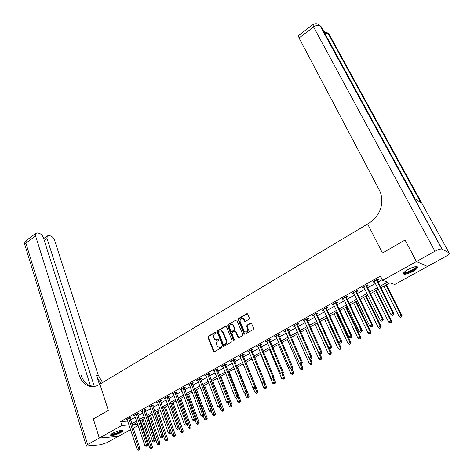 <?xml version="1.0" encoding="UTF-8"?>
<svg xmlns="http://www.w3.org/2000/svg" width="474" height="474" viewBox="0 0 474 474"><rect width="100%" height="100%" fill="white"/><g stroke="black" fill="none" stroke-linecap="round" stroke-linejoin="round"><path stroke-width="0.71" d="M216.02 332.404L215.344 332.138L208.335 336.244L207.979 337.399L213.638 351.661L214.402 351.755L221.5 347.685L221.619 346.66L220.143 347.116L217.649 346.802L216.559 344.675C216.091 343.093 216.476 341.855 217.708 340.954L218.627 340.421L218.745 339.408L217.276 339.864L214.781 339.55L213.715 337.458C213.253 335.888 213.632 334.65 214.858 333.749L215.771 333.216L216.02 332.404M215.848 332.167L208.803 336.291L208.447 337.447L214.272 351.809M221.559 346.613L220.143 347.116M218.692 339.36L217.276 339.864M412.919 271.406C408.955 273.48 405.975 274.41 403.99 274.203C402.592 273.498 403.961 271.916 408.09 269.457C412.078 267.366 415.07 266.424 417.067 266.625C418.465 267.354 417.084 268.948 412.919 271.406M120.58 432.655C116.337 434.723 113.09 435.624 110.833 435.363C110.229 435.014 110.809 434.326 112.575 433.313C116.835 431.239 120.094 430.333 122.351 430.593C122.962 430.949 122.369 431.636 120.58 432.655M248.986 319.286L249.36 318.095L247.706 314.144L246.681 313.77L238.552 318.534L238.185 319.713L244.151 334.087L245.017 334.229L253.258 329.513L253.626 328.316L251.469 323.256L250.58 323.102L247.061 325.134L246.693 326.325L247.683 328.713C247.849 331.664 246.747 332.6 244.383 331.516L240.134 321.55C239.986 318.593 241.088 317.669 243.44 318.777L244.608 321.176L245.479 321.325L248.986 319.286M416.456 261.529L427.524 266.447L445.394 256.624C448.511 254.811 449.743 253.549 449.091 252.843L441.892 249.016C440.34 248.868 438.023 249.608 434.942 251.238L416.456 261.529L405.11 240.022L382.447 253.033L405.069 240.045L416.409 261.553L427.483 266.471L394.759 284.459L389.942 282.842L381.037 287.759M130.599 429.657L118.441 436.341L99.315 438.029L93.337 418.986L108.345 410.371L99.878 384.159L367.623 223.989L382.447 253.033L367.623 223.989L369.116 223.1C379.739 215.664 383.667 205.9 380.9 193.813L379.419 190.246L299.058 37.961L298.43 35.544M99.315 438.029L121.925 425.445L129.041 424.947M380.243 286.166L387.643 282.071L382.595 280.371L380.432 276.075L120.651 421.564L121.925 425.445M382.595 280.371L416.409 261.553M226.43 326.598L225.446 326.213L217.554 330.84L217.193 332.001L222.946 346.298L223.74 346.405L231.739 341.831L232.1 340.652L226.43 326.598M227.976 324.731L235.987 320.039L236.84 320.175L242.783 334.531L242.415 335.716L238.932 337.713L238.09 337.583L235.584 331.575L234.583 331.19L232.296 332.511L231.934 333.684L234.346 339.657L233.392 340.202L227.609 325.905L227.976 324.731L235.987 320.039M120.651 421.564L127.767 421.119M130.451 419.928L135.339 417.209M137.94 415.757L142.905 412.99M145.512 411.539L150.56 408.73M153.167 407.273L158.304 404.411M160.917 402.959L166.137 400.05M168.756 398.593L174.065 395.63M176.684 394.172L182.087 391.163M184.712 389.705L190.204 386.642M192.829 385.178L198.416 382.068M201.047 380.604L206.723 377.434M209.36 375.971L215.137 372.754M217.773 371.284L223.651 368.008M226.288 366.538L232.266 363.208M234.908 361.733L240.993 358.344M243.636 356.875L249.822 353.426M252.47 351.951L258.763 348.443M261.417 346.968L267.822 343.401M270.47 341.92L276.988 338.294M279.642 336.813L286.272 333.121M288.933 331.64L295.675 327.878M298.336 326.396L305.203 322.575M307.863 321.094L314.849 317.201M317.509 315.714L324.625 311.756M327.285 310.269L334.526 306.24M337.186 304.752L344.557 300.646M347.223 299.165L354.724 294.982M357.39 293.501L365.021 289.247M367.694 287.759L375.467 283.428M378.134 281.941L382.234 279.66M129.971 418.228L130.937 417.689L129.657 417.76L126.084 419.757L127.293 419.68M137.448 414.051L138.426 413.506L137.152 413.565L133.544 415.585L134.77 415.52M145.008 409.826L146.004 409.269L144.736 409.329L141.086 411.367L142.33 411.308M152.664 405.548L153.665 404.992L152.409 405.039L148.718 407.101L149.98 407.048M160.402 401.229L161.415 400.66L160.171 400.696L156.432 402.787L157.712 402.728M168.229 396.856L169.254 396.282L168.021 396.305L164.241 398.421L165.539 398.356M176.15 392.431L177.187 391.85L175.967 391.868L172.139 394.007L173.454 393.935M184.161 387.951L185.216 387.365L184.001 387.371L180.132 389.533L181.465 389.462M192.272 383.425L193.333 382.832L192.136 382.826L188.219 385.012L189.57 384.935M200.478 378.839L201.551 378.24L200.366 378.222L196.402 380.438L197.771 380.355M208.779 374.199L209.869 373.595L208.696 373.565L204.685 375.811L206.066 375.716M217.187 369.507L218.283 368.891L217.128 368.855L213.069 371.124L214.467 371.024M225.689 364.755L226.803 364.133L225.66 364.079L221.554 366.378L222.97 366.278M234.298 359.944L235.43 359.316L234.298 359.251L230.139 361.579L231.573 361.466M243.014 355.079L244.157 354.439L243.043 354.362L238.831 356.715L240.288 356.602M251.836 350.15L252.992 349.504L251.895 349.415L247.629 351.797L249.105 351.678M260.771 345.161L261.938 344.503L260.854 344.402L256.541 346.814L258.034 346.69M269.813 340.107L270.998 339.443L269.931 339.331L265.558 341.772L267.075 341.636M278.973 334.994L280.17 334.318L279.121 334.194L274.695 336.664L276.229 336.522M288.245 329.809L289.46 329.134L288.429 328.986L283.944 331.492L285.502 331.344M297.636 324.566L298.869 323.878L297.85 323.718L293.311 326.254L294.893 326.1M307.152 319.251L308.396 318.552L307.401 318.38L302.803 320.951L304.403 320.785M316.786 313.865L318.048 313.16L317.07 312.97L312.413 315.577L314.031 315.406M326.55 308.414L327.83 307.697L326.864 307.496L322.148 310.132L323.12 310.328L323.789 309.955M336.439 302.892L337.731 302.163L336.789 301.944L332.013 304.622L332.961 304.829L333.678 304.432M346.458 297.293L347.768 296.558L346.849 296.321L342.003 299.035L342.933 299.26L343.697 298.833M356.608 291.623L357.941 290.876L357.041 290.627L352.129 293.37L353.041 293.613L353.847 293.163M356.069 291.925L356.454 291.706M366.894 285.875L368.245 285.123L367.362 284.85L362.391 287.635L363.28 287.896L364.133 287.422M366.372 286.166L366.746 285.958M377.322 280.051L378.685 279.287L377.831 279.002L372.789 281.817L373.654 282.101L374.555 281.597M376.818 280.335L377.174 280.134M138.13 425.522L133.212 428.223M137.116 422.5L133.2 424.657L137.733 424.343M378.359 289.241L370.544 293.554M367.865 295.035L360.187 299.278M357.509 300.759L349.972 304.918M347.294 306.4L339.888 310.488M337.21 311.969L329.934 315.986M327.256 317.467L320.11 321.413M317.438 322.889L310.417 326.77M307.745 328.245L300.842 332.055M298.17 333.536L291.392 337.275M288.725 338.75L282.06 342.429M279.393 343.905L272.846 347.519M270.18 348.994L263.745 352.549M261.085 354.019L254.763 357.509M252.103 358.978L245.888 362.414M243.227 363.884L237.119 367.255M234.464 368.725L228.462 372.037M225.808 373.506L219.906 376.765M217.258 378.228L211.451 381.434M208.809 382.897L203.103 386.049M200.461 387.507L194.85 390.606M192.213 392.063L186.697 395.109M184.06 396.566L178.639 399.558M176.008 401.016L170.676 403.961M168.045 405.412L162.801 408.31M160.176 409.755L155.022 412.605M152.403 414.051L147.331 416.853M144.712 418.299L139.723 421.054M131.725 423.762L136.625 421.048M139.238 419.603L144.22 416.847M146.833 415.402L151.899 412.593M154.512 411.148L159.667 408.292M162.286 406.84L167.523 403.943M170.148 402.491L175.475 399.541M178.106 398.083L183.521 395.085M186.152 393.627L191.662 390.576M194.299 389.118L199.898 386.014M202.54 384.556L208.24 381.398M210.877 379.935L216.677 376.729M219.32 375.266L225.215 372.001M227.864 370.532L233.866 367.214M236.514 365.744L242.617 362.367M245.271 360.898L251.475 357.461M254.135 355.986L260.451 352.49M263.111 351.021L269.534 347.46M272.195 345.984L278.736 342.37M281.396 340.895L288.05 337.21M290.716 335.734L297.488 331.984M300.155 330.508L307.045 326.693M309.718 325.211L316.727 321.331M319.399 319.855L326.539 315.903M329.211 314.422L336.475 310.399M339.147 308.918L346.541 304.823M349.219 303.342L356.744 299.177M359.422 297.696L367.083 293.447M369.761 291.966L377.565 287.647M222.78 332.073L222.365 331.048M157.682 402.746L157.54 402.343M165.479 398.391L165.302 397.899M173.366 393.983L173.17 393.432M181.346 389.527L181.145 388.97M189.422 385.012L189.215 384.455M197.593 380.45L197.385 379.893M205.864 375.829L205.651 375.272M214.23 371.154L214.017 370.591M222.703 366.426L222.478 365.857M231.276 361.638L231.051 361.07M239.951 356.786L239.726 356.217M248.737 351.88L248.506 351.311M257.631 346.915L257.394 346.34M266.637 341.884L266.394 341.304M275.755 336.789L275.507 336.208M284.987 331.628L284.738 331.053M294.336 326.408L294.081 325.828M303.81 321.117L303.55 320.531M313.403 315.755L313.136 315.174M323.12 310.328L322.847 309.741M332.961 304.829L332.689 304.243M342.933 299.26L342.655 298.667M353.041 293.613L352.757 293.021M363.28 287.896L362.989 287.297M373.654 282.101L373.358 281.503M216.274 340.154L217.744 339.911M219.172 347.401L220.606 347.158M226.086 326.195L218.016 330.893L217.655 332.055L223.592 346.47M218.715 331.492L218.461 332.31L223.355 344.604L224.042 344.882L225.02 344.325C226.27 343.419 226.655 342.169 226.181 340.575L222.253 331.285L219.681 330.929L218.715 331.492M221.21 330.686L222.715 331.338L223.272 332.209L226.637 340.616C227.117 342.21 226.732 343.46 225.482 344.361L224.504 344.924M235.222 331.166L236.034 331.628L238.748 337.784M228.432 324.791L228.071 325.964L234.043 340.504M233.172 325.662L232.746 324.98C230.447 323.955 229.38 324.891 229.54 327.777L231.022 331.296L231.851 331.415L234.132 330.094L234.5 328.915L233.172 325.662L233.623 325.715L233.202 325.04L231.875 324.447M233.623 325.715L234.95 328.974L234.589 330.147L232.307 331.468M242.534 318.196L243.885 318.842L245.259 321.408M245.781 332.15C247.742 332.096 248.524 330.971 248.127 328.766L247.683 328.713M251.244 323.078L247.505 325.194L247.138 326.385L248.127 328.766M247.363 313.752L239.003 318.599L238.635 319.778L244.821 334.306M140.494 420.634L149.784 448.102L152.515 447.172L143.018 419.235M151.55 448.523L150.945 448.837L152.041 448.463L151.55 448.523L141.963 419.816M150.945 448.837L149.784 448.102M152.515 447.172L152.041 448.463M128.685 418.299L138.716 448.742L137.193 449.548L127.05 419.217M129.959 417.742L139.996 448.594L138.716 448.742L138.989 449.974L138.378 450.3L138.989 449.974M139.504 449.915L139.996 448.594M137.193 449.548L138.378 450.3M147.876 416.551L157.332 444.12L160.064 443.19L150.412 415.153M159.11 444.535L158.5 444.855L159.596 444.482L159.11 444.535L149.363 415.728M158.5 444.855L157.332 444.12M160.064 443.19L159.596 444.482M155.348 412.427L164.964 440.091L167.707 439.155L157.883 411.023M166.753 440.506L166.143 440.832L167.239 440.459L166.753 440.506L156.853 411.592M166.143 440.832L164.964 440.091M167.707 439.155L167.239 440.459M162.902 408.256L172.678 436.015L175.427 435.085L165.438 406.852M174.491 436.43L173.869 436.761L174.965 436.382L174.491 436.43L164.419 407.415M173.869 436.761L172.678 436.015M175.427 435.085L174.965 436.382M136.174 414.116L146.383 444.665L144.843 445.483L134.521 415.04M137.436 413.553L147.651 444.523L146.383 444.665L146.65 445.91L146.033 446.235L146.65 445.91M147.159 445.85L147.651 444.523M144.843 445.483L146.033 446.235M143.746 409.88L154.133 440.536L152.575 441.365L142.076 410.816M144.997 409.317L155.395 440.411L154.133 440.536L154.406 441.792L153.783 442.124L154.406 441.792M154.909 441.738L155.395 440.411M152.575 441.365L153.783 442.124M151.407 405.596L161.984 436.364L160.408 437.206L149.713 406.544M152.646 405.027L163.234 436.246L161.984 436.364L162.25 437.632L161.616 437.964L162.25 437.632M162.748 437.579L163.234 436.246M160.408 437.206L161.616 437.964M179.101 428.004L180.487 431.897L183.242 430.961L173.081 402.627M182.312 432.312L181.684 432.644L182.786 432.264L182.312 432.312L172.074 403.184M181.684 432.644L180.487 431.897M183.242 430.961L182.786 432.264M159.157 401.265L169.917 432.146L168.323 432.993L157.445 402.219M160.384 400.69L171.161 432.033L169.917 432.146L170.184 433.42L169.544 433.757L170.184 433.42M170.681 433.372L171.161 432.033M168.323 432.993L169.544 433.757M121.575 430.475C121.611 431.144 120.236 432.057 117.463 433.2C113.902 434.492 111.817 434.83 111.206 434.208M111.633 433.888L111.663 433.906C112.676 434.154 114.542 433.775 117.262 432.762C119.383 431.903 120.645 431.144 121.054 430.499M110.691 434.747C111.965 435.043 114.27 434.569 117.617 433.325C120.177 432.288 121.735 431.37 122.292 430.57M416.125 266.572C416.67 266.981 416.255 267.751 414.874 268.882C411.432 271.756 403.605 274.322 403.99 272.443M404.298 272.117L404.719 272.354C407.409 272.36 410.603 271.087 414.306 268.521L415.662 266.619M403.404 273.397L403.682 273.498C407.012 273.51 410.976 271.928 415.568 268.752L417.28 266.69M99.285 438.047L93.313 419.004L108.345 410.371L99.878 384.159L98.859 384.769C94.693 387.128 90.605 387.205 86.6 384.995C83.14 382.909 80.663 379.573 79.176 374.981L35.562 235.898L25.892 243.162L87.637 444.529L99.285 438.047L118.411 436.358L106.964 442.651L100.595 444.778L86.375 446.016C85.942 445.756 86.363 445.258 87.637 444.529M94.332 386.458L47.021 238.493L47.24 235.945L48.911 235.572L50.398 235.916C52.294 236.556 53.681 237.984 54.563 240.205L98.308 375.307L102.544 382.565M101.43 383.229C99.208 381.185 97.567 378.53 96.5 375.278L99.451 384.414M90.658 386.458L43.377 237.67C42.488 235.412 41.066 233.955 39.105 233.297L37.565 232.941L35.805 233.338L35.562 235.898M93.449 386.565L88.508 384.995C85.053 382.915 82.577 379.591 81.09 375.011L79.176 374.981M434.942 251.238L313.616 27.03C316.134 25.306 318.238 24.826 319.938 25.59L321.176 26.716L415.2 198.843L421.179 202.825L328.358 33.601L329.234 34.442L449.091 252.843M187.07 424.094L188.385 427.726L191.146 426.79L180.807 398.361M190.228 428.141L189.588 428.472L190.696 428.099L190.228 428.141L179.818 398.907M189.588 428.472L188.385 427.726M191.146 426.79L190.696 428.099M166.996 396.88L177.951 427.874L176.34 428.727L165.266 397.852M168.211 396.305L179.178 427.773L177.951 427.874L178.212 429.154L177.566 429.497L178.212 429.154M178.704 429.112L179.178 427.773M176.34 428.727L177.566 429.497M195.146 420.148L196.378 423.507L199.145 422.571L188.628 394.042M198.233 423.922L197.587 424.26L198.695 423.886L198.233 423.922L187.651 394.581M197.587 424.26L196.378 423.507M199.145 422.571L198.695 423.886M174.93 392.448L186.081 423.549L184.445 424.414L173.176 393.426M176.132 391.862L187.295 423.46L186.081 423.549L186.341 424.84L185.684 425.19L186.341 424.84M186.827 424.805L187.295 423.46M184.445 424.414L185.684 425.19M203.281 416.071L204.46 419.241L207.233 418.305L196.532 389.675M206.332 419.656L205.68 419.994L206.788 419.62L206.332 419.656L195.572 390.203M205.68 419.994L204.46 419.241M207.233 418.305L206.788 419.62M182.952 387.957L194.304 419.17L192.651 420.053L181.181 388.953M184.143 387.371L195.507 419.093L194.304 419.17L194.559 420.474L193.902 420.829L194.559 420.474M195.045 420.444L195.507 419.093M192.651 420.053L193.902 420.829M211.44 411.74L212.636 414.922L214.284 414.051L215.421 413.986L204.531 385.255M214.526 415.337L213.869 415.68L214.977 415.307L214.526 415.337L203.589 385.777M213.869 415.68L212.636 414.922M215.421 413.986L214.977 415.307M191.075 383.419L202.629 414.744L200.958 415.633L189.28 384.42M192.248 382.826L203.82 414.673L202.629 414.744L202.884 416.059L202.214 416.415L202.884 416.059M203.358 416.03L203.82 414.673M200.958 415.633L202.214 416.415M219.693 407.362L220.914 410.555L222.579 409.672L223.698 409.613L212.625 380.788M222.816 410.964L222.152 411.319L223.266 410.94L222.816 410.964L211.694 381.297M222.152 411.319L220.914 410.555M223.698 409.613L223.266 410.94M199.293 378.827L211.054 410.265L209.366 411.165L197.474 379.84M200.455 378.222L212.233 410.206L211.054 410.265L211.309 411.586L210.628 411.947L211.309 411.586M211.777 411.562L212.233 410.206M209.366 411.165L210.628 411.947M228.006 402.841L229.286 406.129L230.974 405.24L232.082 405.193L220.813 376.267M231.205 406.544L230.53 406.899L231.65 406.526L231.205 406.544L229.363 401.111M230.53 406.899L229.286 406.129M232.082 405.193L231.65 406.526M207.606 374.176L219.586 405.726L217.874 406.639L205.769 375.201M208.756 373.565L220.748 405.679L219.586 405.726L219.835 407.059L219.148 407.427L219.835 407.059M220.297 407.042L220.748 405.679M217.874 406.639L219.148 407.427M236.378 398.142L237.758 401.656L239.465 400.755L240.561 400.72L229.096 371.687M239.696 402.071L239.014 402.432L240.134 402.053L239.696 402.071L237.948 396.91M239.014 402.432L237.758 401.656M240.561 400.72L240.134 402.053M216.026 369.471L228.219 401.134L226.483 402.059L214.165 370.508M217.157 368.855L229.369 401.099L228.219 401.134L228.462 402.479L227.769 402.847L228.462 402.479M228.924 402.462L229.369 401.099M226.483 402.059L227.769 402.847M244.756 393.171L246.338 397.129L248.062 396.217L249.146 396.193L237.474 367.06M248.293 397.544L247.6 397.905L248.726 397.532L248.293 397.544L246.646 392.668M247.6 397.905L246.338 397.129M249.146 396.193L248.726 397.532M224.546 364.707L236.959 396.483L235.205 397.419L222.662 365.756M225.66 364.079L225.766 365.205L238.096 396.46L236.959 396.483L237.201 397.84L236.496 398.213L237.201 397.84M237.652 397.828L238.096 396.46M235.205 397.419L236.496 398.213M253.229 388.129L255.018 392.549L256.766 391.625L257.832 391.607L245.959 362.373M256.991 392.958L256.292 393.325L257.418 392.952L256.991 392.958L255.45 388.378L254.283 388.775L255.445 388.39L255.871 387.009L243.091 355.53L242.984 354.398M256.292 393.325L255.018 392.549M257.832 391.607L257.418 392.952M233.167 359.885L245.81 391.779L244.033 392.727L231.265 360.951M234.269 359.268L234.375 360.4L246.93 391.761L245.81 391.779L246.047 393.147L245.336 393.521L246.047 393.147M246.492 393.136L246.93 391.761M244.033 392.727L245.336 393.521M251.967 359.055L263.805 387.91L265.57 386.974L266.625 386.974L264.812 382.577M265.796 388.319L265.084 388.692L266.216 388.319L265.796 388.319L264.237 383.721M265.084 388.692L263.805 387.91M266.625 386.974L266.216 388.319M241.894 355.002L254.769 387.015L252.968 387.969L239.968 356.081M255.006 388.39L254.769 387.015L255.871 387.009M252.968 387.969L254.283 388.775M243.47 318.487L243.506 318.789M244.726 321.289L244.608 320.963M260.653 354.256L272.698 383.211L274.487 382.269L275.524 382.275L273.83 378.222M274.707 383.62L273.99 383.999L275.121 383.626L274.707 383.62L273.125 379.004M273.99 383.999L272.698 383.211M275.524 382.275L275.121 383.626M250.734 350.061L263.84 382.186L262.021 383.158L248.785 351.151M251.801 349.462L251.919 350.606L264.93 382.198L263.84 382.186L264.071 383.579L263.343 383.964L264.071 383.579M264.51 383.579L264.93 382.198M262.021 383.158L263.343 383.964M269.445 349.403L281.698 378.459L283.511 377.5L284.53 377.523L282.954 373.79M283.73 378.868L283.002 379.253L284.139 378.874L283.73 378.868L282.101 374.17M283.002 379.253L281.698 378.459M284.53 377.523L284.139 378.874M259.681 345.06L273.03 377.298L271.181 378.282L257.708 346.162M260.736 344.474L260.854 345.617L274.102 377.322L273.03 377.298L273.255 378.702L272.52 379.093L273.255 378.702M273.688 378.708L274.102 377.322M271.181 378.282L272.52 379.093M278.339 344.485L290.817 373.648L292.654 372.677L293.655 372.712L292.049 368.968M292.861 374.057L292.126 374.442L293.264 374.069L292.861 374.057L291.119 369.104M292.126 374.442L290.817 373.648M293.655 372.712L293.264 374.069M268.74 339.994L282.338 372.351L280.466 373.346L266.743 341.114M269.777 339.414L269.896 340.569L283.393 372.386L282.338 372.351L282.557 373.761L281.811 374.158L282.557 373.761M282.984 373.773L283.393 372.386M280.466 373.346L281.811 374.158M287.345 339.514L300.042 368.772L301.902 367.794L302.892 367.836L301.251 364.079M302.11 369.181L301.369 369.572L302.507 369.199L302.11 369.181L300.137 363.73M301.369 369.572L300.042 368.772M302.892 367.836L302.507 369.199M277.918 334.863L291.759 367.338L289.869 368.345L275.892 335.995M278.931 334.294L279.056 335.45L292.796 367.386L291.759 367.338L291.978 368.76L291.22 369.163L291.978 368.76M292.393 368.778L292.796 367.386M289.869 368.345L291.22 369.163M296.463 334.478L309.392 363.842L311.276 362.847L312.242 362.906L310.511 358.984M311.477 364.245L310.725 364.642L311.868 364.269L311.477 364.245L311.276 362.847L309.261 358.285M310.725 364.642L309.392 363.842M312.242 362.906L311.868 364.269M287.208 329.667L301.31 362.26L299.39 363.28L285.158 330.816M288.204 329.11L288.334 330.271L302.329 362.32L301.31 362.26L301.523 363.694L300.753 364.103L301.523 363.694M301.932 363.718L302.329 362.32M299.39 363.28L300.753 364.103M305.7 329.377L318.854 358.842L320.762 357.834L321.716 357.906L319.743 353.515M320.963 359.251L320.199 359.653L321.342 359.274L320.963 359.251L320.762 357.834L307.561 328.346M320.199 359.653L318.854 358.842M321.716 357.906L321.342 359.274M296.617 324.406L310.98 357.118L309.036 358.148L294.538 325.567M297.595 323.861L297.731 325.028L311.981 357.189L310.98 357.118L311.193 358.563L310.411 358.978L311.193 358.563M311.59 358.593L311.981 357.189M309.036 358.148L310.411 358.978M315.044 324.21L328.441 353.782L330.372 352.763L331.302 352.846L329.051 347.892M330.568 354.185L329.797 354.593L330.941 354.22L330.568 354.185L330.372 352.763L316.928 323.173M329.797 354.593L328.441 353.782M331.302 352.846L330.941 354.22M306.151 319.079L320.774 351.904L318.806 352.952L304.047 320.258M307.105 318.546L307.241 319.719L321.757 351.992L320.774 351.904L320.981 353.367L320.193 353.782L320.981 353.367M321.378 353.403L321.757 351.992M318.806 352.952L320.193 353.782M324.512 318.984L338.146 348.657L340.101 347.626L341.019 347.72L327.101 317.556M340.296 349.06L339.514 349.474L340.664 349.101L340.296 349.06L340.101 347.626L326.42 317.93M339.514 349.474L338.146 348.657M341.019 347.72L340.664 349.101M315.803 313.681L330.704 346.624L328.707 347.685L313.67 314.872M316.739 313.16L316.881 314.339L331.664 346.725L330.704 346.624L330.905 348.1L330.105 348.52L330.905 348.1M331.29 348.141L331.664 346.725M328.707 347.685L330.105 348.52M334.099 313.687L347.981 343.466L349.96 342.424L350.855 342.53L336.688 312.259M350.15 343.869L349.356 344.284L350.505 343.911L350.15 343.869L349.96 342.424L336.03 312.621M349.356 344.284L347.981 343.466M350.855 342.53L350.505 343.911M325.585 308.213L340.765 341.274L338.738 342.352L323.422 309.421M326.497 307.703L326.645 308.888L341.707 341.393L340.765 341.274L340.96 342.761L340.148 343.194L340.96 342.761M341.339 342.809L341.707 341.393M338.738 342.352L340.148 343.194M343.804 308.325L357.941 338.211L359.95 337.15L360.821 337.275L346.399 306.891M360.133 338.608L359.328 339.034L360.483 338.655L360.133 338.608L359.95 337.15L345.765 307.247M359.328 339.034L357.941 338.211M360.821 337.275L360.483 338.655M335.491 302.673L350.956 335.853L348.905 336.943L333.305 303.899M336.386 302.175L336.534 303.366L351.874 335.983L350.956 335.853L351.151 337.352L350.327 337.79L351.151 337.352M351.518 337.405L351.874 335.983M348.905 336.943L350.327 337.79M353.64 302.892L368.031 332.878L370.064 331.806L370.917 331.948L356.229 301.464M370.247 333.281L369.43 333.708L370.585 333.335L370.247 333.281L370.064 331.806L355.624 301.802M369.43 333.708L368.031 332.878M370.917 331.948L370.585 333.335M345.534 297.062L361.283 330.36L359.209 331.462L343.312 298.3M346.399 296.576L346.559 297.767L362.183 330.508L361.283 330.36L361.472 331.871L360.643 332.315L361.472 331.871M361.834 331.93L362.183 330.508M359.209 331.462L360.643 332.315M363.599 297.394L378.258 327.481L380.32 326.396L381.149 326.55L366.195 295.96M380.492 327.878L379.668 328.316L380.823 327.943L380.32 326.396L365.608 296.28M379.668 328.316L378.258 327.481M381.149 326.55L380.823 327.943M355.701 291.374L371.752 324.791L369.649 325.911L353.456 292.63M356.549 290.9L356.709 292.103L355.808 291.854L356.709 292.103L372.629 324.957L371.752 324.791L371.942 326.319L371.095 326.764L371.942 326.319M372.291 326.379L372.629 324.957M369.649 325.911L371.095 326.764M373.69 291.818L388.615 322.012L390.706 320.91L391.512 321.082L376.285 290.384M390.872 322.409L390.037 322.847L391.198 322.474L390.706 320.91L375.728 290.692M390.037 322.847L388.615 322.012M391.512 321.082L391.198 322.474M366.011 285.609L382.37 319.144L380.231 320.282L363.736 286.883M366.835 285.147L367 286.355L383.223 319.328L382.37 319.144L382.548 320.685L381.694 321.141L382.548 320.685M382.891 320.756L383.223 319.328M380.231 320.282L381.694 321.141M383.916 286.172L399.114 316.472L401.229 315.352L402.017 315.542L386.506 284.738M401.395 316.863L400.548 317.313L401.709 316.94L401.229 315.352L385.972 285.034M400.548 317.313L399.114 316.472M402.017 315.542L401.709 316.94M376.463 279.767L393.124 313.421L390.961 314.576L374.152 281.058M377.257 279.322L377.428 280.537L393.959 313.622L393.124 313.421L393.301 314.979L392.436 315.435L393.301 314.979M393.633 315.056L393.959 313.622M390.961 314.576L392.436 315.435M215.806 332.185L215.344 332.138M221.53 346.63L221.068 346.589M218.656 339.378L218.194 339.337M213.898 351.382L213.43 351.353M208.447 337.447L207.979 337.399M208.803 336.291L208.335 336.244M223.213 346.044L222.756 346.008M217.655 332.055L217.193 332.001M218.016 330.893L217.554 330.84M225.902 326.272L225.446 326.213M225.482 344.361L225.02 344.325M226.637 340.616L226.181 340.575M223.272 332.209L222.816 332.156M238.369 337.364L237.918 337.316M236.034 331.628L235.584 331.575M233.842 340.249L233.392 340.202M228.071 325.964L227.609 325.905M234.589 330.147L234.132 330.094M234.95 328.974L234.5 328.915M244.91 321.011L244.46 320.945M244.27 319.464L243.82 319.399M247.138 326.385L246.693 326.325M247.505 325.194L247.061 325.134M251.024 323.161L250.58 323.102M244.442 333.886L243.997 333.832M238.635 319.778L238.185 319.713M239.003 318.599L238.552 318.534M247.126 313.841L246.681 313.77M128.685 418.418L129.971 418.341M128.738 418.732L130.024 418.655M136.174 414.229L137.448 414.163M136.228 414.543L137.507 414.477M143.746 409.998L145.014 409.939M143.806 410.312L145.068 410.253M151.407 405.714L152.664 405.667M151.467 406.028L152.723 405.981M159.157 401.383L160.402 401.348M159.217 401.697L160.461 401.662M96.5 375.278L98.308 375.307M47.021 238.493L44.283 240.525M86.25 445.601L25.051 245.419C24.535 244.774 24.814 244.021 25.892 243.162L26.165 240.596L26.562 240.294M317.823 24.061L320.258 25.833L442.159 249.111M312.905 24.648L313.616 27.03L299.058 37.961M324.773 33.304L328.358 33.601L325.946 31.847M166.996 396.999L168.234 396.975M167.055 397.319L168.294 397.289M174.93 392.567L176.156 392.549M174.989 392.887L176.215 392.869M182.958 388.076L184.167 388.07M183.017 388.402L184.226 388.396M191.075 383.537L192.278 383.543M191.141 383.863L192.337 383.863M199.293 378.945L200.484 378.963M199.358 379.271L200.543 379.283M207.612 374.294L208.785 374.324M207.677 374.62L208.85 374.65M216.031 369.59L217.187 369.631M216.097 369.916L217.258 369.957M224.552 364.826L225.695 364.879M224.617 365.158L225.766 365.205M233.172 360.009L234.304 360.068M233.244 360.335L234.375 360.4M241.9 355.127L243.02 355.198M241.977 355.459L243.091 355.53M250.74 350.185L251.842 350.274M250.817 350.517L251.919 350.606M259.687 345.185L260.777 345.285M259.764 345.516L260.854 345.617M268.752 340.119L269.819 340.231M268.829 340.456L269.896 340.569M277.924 334.988L278.979 335.118M278.001 335.325L279.056 335.45M287.214 329.797L288.251 329.934M287.297 330.135L288.334 330.271M296.623 324.536L297.648 324.69M296.706 324.874L297.731 325.028M306.157 319.203L307.158 319.375M306.24 319.547L307.241 319.719M315.814 313.812L316.798 313.995M315.897 314.149L316.881 314.339M325.591 308.343L326.556 308.544M325.679 308.687L326.645 308.888M335.503 302.803L336.445 303.016M335.592 303.147L336.534 303.366M345.54 297.192L346.464 297.423M345.635 297.536L346.559 297.767M355.713 291.504L356.62 291.753M366.023 285.739L366.906 286.006M366.118 286.089L367 286.355M376.469 279.897L377.334 280.181M376.569 280.252L377.428 280.537M214.106 351.696L213.638 351.661M223.408 346.34L222.946 346.298M222.715 331.338L222.253 331.285M238.541 337.63L238.09 337.583M235.868 331.373L235.418 331.32M233.966 340.439L233.516 340.397M233.202 325.04L232.746 324.98M245.052 321.242L244.608 321.176M243.885 318.842L243.44 318.777M244.602 334.14L244.151 334.087M404.494 271.928L404.719 272.354M88.508 384.995L86.6 384.995M47.24 235.945L43.673 238.6M35.805 233.338L26.165 240.596C24.915 241.699 24.458 243.061 24.796 244.685M441.892 249.016L319.938 25.59C317.781 23.422 315.394 23.137 312.769 24.743L298.282 35.657M420.876 202.623L328.061 33.376L323.795 31.509M366.106 286.059L366.989 286.326M376.54 280.187L377.399 280.472"/></g></svg>
